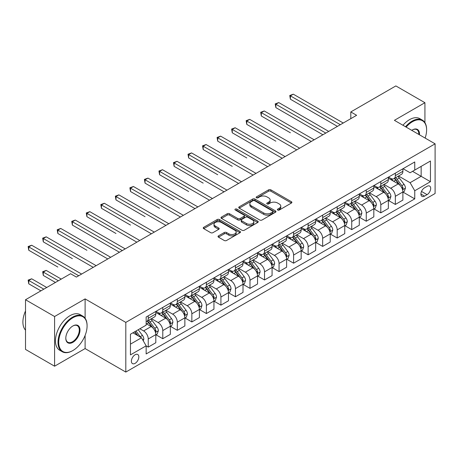 <?xml version="1.0" encoding="UTF-8"?>
<svg xmlns="http://www.w3.org/2000/svg" width="458" height="458" viewBox="0 0 458 458"><rect width="100%" height="100%" fill="white"/><g stroke="black" fill="none" stroke-linecap="round" stroke-linejoin="round"><path stroke-width="0.69" d="M277.697 210.039A1.128 0.653 0 0 0 279.294 210.039L291.42 203.037A1.614 0.933 0 0 0 291.889 202.379A1.614 0.933 0 0 0 291.42 201.72L270.873 189.858A1.614 0.933 0 0 0 268.594 189.858L256.463 196.86A1.128 0.653 0 0 0 256.137 197.318A1.128 0.653 0 0 0 256.463 197.782A1.128 0.653 0 0 0 258.066 197.782L259.634 196.877A5.164 2.983 0 0 1 266.94 196.877L268.651 197.862A5.164 2.983 0 0 1 270.163 199.974A5.164 2.983 0 0 1 268.651 202.081L267.083 202.986A1.128 0.653 0 0 0 266.751 203.449A1.128 0.653 0 0 0 267.083 203.907A1.128 0.653 0 0 0 268.68 203.907L270.249 203.003A5.164 2.983 0 0 1 277.554 203.003L279.266 203.993A5.164 2.983 0 0 1 280.777 206.1A5.164 2.983 0 0 1 279.266 208.207L277.697 209.117A1.128 0.653 0 0 0 277.365 209.575A1.128 0.653 0 0 0 277.697 210.039L277.697 209.117M135.104 363.349A5.261 3.04 120 0 0 138.545 358.711A5.261 3.04 120 0 0 137.738 354.492A5.261 3.04 120 0 0 135.104 354.755A5.261 3.04 120 0 0 131.669 359.393A5.261 3.04 120 0 0 132.477 363.606A5.261 3.04 120 0 0 135.104 363.349M218.489 235.853A1.614 0.933 0 0 0 218.014 236.511A1.614 0.933 0 0 0 218.489 237.17L224.254 240.496A1.614 0.933 0 0 0 226.533 240.496L240.003 232.721A1.614 0.933 0 0 0 240.473 232.063A1.614 0.933 0 0 0 240.003 231.404L219.456 219.542A1.614 0.933 0 0 0 217.178 219.542L203.707 227.317A1.614 0.933 0 0 0 203.238 227.975A1.614 0.933 0 0 0 203.707 228.634L210.669 232.658A1.614 0.933 0 0 0 212.953 232.658L218.718 229.326A1.614 0.933 0 0 0 219.187 228.668A1.614 0.933 0 0 0 218.718 228.01L215.266 226.017A4.317 2.49 0 0 1 214.001 224.254A4.317 2.49 0 0 1 216.663 221.953A4.317 2.49 0 0 1 221.369 222.491L234.897 230.3A4.317 2.49 0 0 1 236.156 232.063A4.317 2.49 0 0 1 233.494 234.364A4.317 2.49 0 0 1 228.788 233.826L226.533 232.527A1.614 0.933 0 0 0 224.254 232.527L218.489 235.853L218.489 237.17M85.108 298.902L54.588 316.524L25.516 299.738L25.516 349.42L54.588 366.2L85.108 348.578L125.807 372.073L125.807 322.398L85.108 298.902L85.108 318.241M424.927 122.658L424.927 102.707L394.401 120.328L435.1 143.829L125.807 322.398M424.927 102.707L395.855 85.927L350.799 111.941L350.799 118.651M25.516 299.738L70.572 273.724L76.389 277.084L356.616 115.296L350.799 111.941M259.749 220.006A1.614 0.933 0 0 0 262.028 220.006L275.498 212.231A1.614 0.933 0 0 0 275.968 211.567A1.614 0.933 0 0 0 275.498 210.909L254.951 199.053A1.614 0.933 0 0 0 252.673 199.053L239.202 206.827A1.614 0.933 0 0 0 238.733 207.485A1.614 0.933 0 0 0 239.202 208.144L259.749 220.006M235.715 210.279A1.128 0.653 0 0 1 236.86 210.44L257.728 222.485L244.28 230.248A1.614 0.933 0 0 1 242.001 230.248L221.454 218.392L221.454 217.069A1.614 0.933 0 0 0 220.985 217.733A1.614 0.933 0 0 0 221.454 218.392M221.454 217.069L227.22 213.743A1.614 0.933 0 0 1 229.504 213.743L237.834 218.552A1.614 0.933 0 0 0 240.118 218.552L243.942 216.348A1.614 0.933 0 0 0 244.412 215.689A1.614 0.933 0 0 0 243.942 215.031L235.263 210.022A1.128 0.653 0 0 1 234.937 209.558A1.128 0.653 0 0 1 235.63 208.957A1.128 0.653 0 0 1 236.86 209.1L257.751 221.157A1.614 0.933 0 0 1 258.22 221.815A1.614 0.933 0 0 1 257.751 222.474L257.751 221.157M427.079 186.32L424.52 187.797A5.095 2.943 120 0 0 421.188 192.291A5.095 2.943 120 0 0 421.973 196.373A5.095 2.943 120 0 0 424.52 196.121L427.079 194.644A5.095 2.943 120 0 0 430.405 190.156A5.095 2.943 120 0 0 429.627 186.068A5.095 2.943 120 0 0 427.079 186.32M125.807 372.073L435.1 193.505L435.1 143.829M403.063 168.699L410.099 172.758L414.753 170.073L414.753 161.955L146.154 317.028L146.154 325.151L130.456 334.214L130.456 354.887L146.154 345.824L146.154 353.948L414.753 198.875L414.753 190.751L410.099 182.696L398.54 176.021M414.753 170.073L430.451 161.01L430.451 181.689L414.753 190.751M54.588 316.524L54.588 366.2M412.543 171.349L421.148 176.319L421.148 166.386L430.451 161.01M410.099 182.696L421.148 176.319L430.451 181.689M130.456 344.147L141.505 337.769L132.9 332.8M146.154 345.893L148.243 347.101L148.243 338.977A6.578 3.796 -120 0 0 143.594 330.922L139.873 328.775M148.243 347.101L155.806 342.739L155.806 334.615A6.578 3.796 -120 0 0 151.151 326.56L146.154 323.674M155.978 334.781L162.779 338.708L162.779 330.584A6.578 3.796 -120 0 0 158.13 322.529L151.449 318.676M162.779 338.708L170.336 334.346L170.336 326.222A6.578 3.796 -120 0 0 165.687 318.167L155.806 312.459M170.513 326.394L177.315 330.321L177.315 322.197A6.578 3.796 -120 0 0 172.666 314.142L165.985 310.284M177.315 330.321L184.872 325.953L184.872 317.835A6.578 3.796 -120 0 0 180.223 309.774L170.336 304.072M185.049 318.001L191.85 321.928L191.85 313.804A6.578 3.796 -120 0 0 187.196 305.749L180.521 301.891M191.85 321.928L199.407 317.566L199.407 309.442A6.578 3.796 -120 0 0 194.759 301.387L184.872 295.679M199.579 309.608L206.386 313.535L206.386 305.412A6.578 3.796 -120 0 0 201.732 297.356L195.056 293.504M206.386 313.535L213.943 309.173L213.943 301.049A6.578 3.796 -120 0 0 209.289 292.994L199.407 287.286M214.115 301.215L220.916 305.142L220.916 297.019A6.578 3.796 -120 0 0 216.268 288.964L209.592 285.111M220.916 305.142L228.479 300.78L228.479 292.656A6.578 3.796 -120 0 0 223.825 284.601L213.943 278.893M228.651 292.828L235.452 296.755L235.452 288.632A6.578 3.796 -120 0 0 230.803 280.577L224.122 276.718M235.452 296.755L243.009 292.387L243.009 284.263A6.578 3.796 -120 0 0 238.36 276.208L228.479 270.506M243.187 284.435L249.988 288.363L249.988 280.239A6.578 3.796 -120 0 0 245.339 272.184L238.658 268.325M249.988 288.363L257.545 284L257.545 275.876A6.578 3.796 -120 0 0 252.896 267.821L243.009 262.113M257.722 276.042L264.524 279.97L264.524 271.846A6.578 3.796 -120 0 0 259.869 263.791L253.194 259.938M264.524 279.97L272.081 275.607L272.081 267.483A6.578 3.796 -120 0 0 267.432 259.428L257.545 253.721M272.252 267.649L279.059 271.577L279.059 263.453A6.578 3.796 -120 0 0 274.405 255.398L267.73 251.545M279.059 271.577L286.616 267.214L286.616 259.091A6.578 3.796 -120 0 0 281.962 251.036L272.081 245.328M286.788 259.262L293.589 263.19L293.589 255.066A6.578 3.796 -120 0 0 288.941 247.011L282.26 243.152M293.589 263.19L301.152 258.822L301.152 250.698A6.578 3.796 -120 0 0 296.498 242.643L286.616 236.941M301.324 250.869L308.125 254.797L308.125 246.673A6.578 3.796 -120 0 0 303.477 238.618L296.795 234.759M308.125 254.797L315.682 250.434L315.682 242.311A6.578 3.796 -120 0 0 311.034 234.256L301.152 228.548M315.86 242.477L322.661 246.404L322.661 238.28A6.578 3.796 -120 0 0 318.012 230.225L311.331 226.372M322.661 246.404L330.218 242.042L330.218 233.918A6.578 3.796 -120 0 0 325.569 225.863L315.682 220.155M330.395 234.084L337.197 238.011L337.197 229.887A6.578 3.796 -120 0 0 332.542 221.832L325.867 217.979M337.197 238.011L344.754 233.649L344.754 225.525A6.578 3.796 -120 0 0 340.099 217.47L330.218 211.762M344.926 225.697L351.733 229.624L351.733 221.5A6.578 3.796 -120 0 0 347.078 213.445L340.403 209.587M351.733 229.624L359.29 225.256L359.29 217.132A6.578 3.796 -120 0 0 354.635 209.077L344.754 203.375M359.461 217.304L366.263 221.231L366.263 213.107A6.578 3.796 -120 0 0 361.614 205.052L354.933 201.194M366.263 221.231L373.82 216.869L373.82 208.745A6.578 3.796 -120 0 0 369.171 200.69L359.29 194.982M373.997 208.911L380.798 212.838L380.798 204.715A6.578 3.796 -120 0 0 376.15 196.659L369.469 192.807M380.798 212.838L388.355 208.476L388.355 200.352A6.578 3.796 -120 0 0 383.707 192.297L373.82 186.589M388.533 200.518L395.334 204.445L395.334 196.322A6.578 3.796 -120 0 0 390.68 188.267L384.004 184.414M395.334 204.445L402.891 200.083L402.891 191.959A6.578 3.796 -120 0 0 398.242 183.904L388.355 178.196M388.533 177.091L390.68 178.334A6.578 3.796 -120 0 0 393.972 178.66A6.578 3.796 -120 0 0 395.334 175.649L395.334 173.164M373.997 185.484L376.15 186.727A6.578 3.796 -120 0 0 379.436 187.047A6.578 3.796 -120 0 0 380.798 184.036L380.798 181.557M359.461 193.871L361.614 195.114A6.578 3.796 -120 0 0 364.9 195.44A6.578 3.796 -120 0 0 366.263 192.429L366.263 189.944M344.926 202.264L347.078 203.507A6.578 3.796 -120 0 0 350.37 203.833A6.578 3.796 -120 0 0 351.733 200.822L351.733 198.337M330.395 210.657L332.542 211.899A6.578 3.796 -120 0 0 335.834 212.226A6.578 3.796 -120 0 0 337.197 209.214L337.197 206.73M315.86 219.05L318.012 220.292A6.578 3.796 -120 0 0 321.298 220.613A6.578 3.796 -120 0 0 322.661 217.602L322.661 215.123M301.324 227.437L303.477 228.679A6.578 3.796 -120 0 0 306.763 229.006A6.578 3.796 -120 0 0 308.125 225.994L308.125 223.51M286.788 235.83L288.941 237.072A6.578 3.796 -120 0 0 292.227 237.399A6.578 3.796 -120 0 0 293.589 234.387L293.589 231.903M272.252 244.223L274.405 245.465A6.578 3.796 -120 0 0 277.697 245.791A6.578 3.796 -120 0 0 279.059 242.78L279.059 240.295M257.722 252.616L259.869 253.858A6.578 3.796 -120 0 0 263.161 254.179A6.578 3.796 -120 0 0 264.524 251.167L264.524 248.688M243.187 261.003L245.339 262.245A6.578 3.796 -120 0 0 248.625 262.571A6.578 3.796 -120 0 0 249.988 259.56L249.988 257.075M228.651 269.396L230.803 270.638A6.578 3.796 -120 0 0 234.09 270.964A6.578 3.796 -120 0 0 235.452 267.953L235.452 265.468M214.115 277.788L216.268 279.031A6.578 3.796 -120 0 0 219.554 279.357A6.578 3.796 -120 0 0 220.916 276.346L220.916 273.861M199.579 286.181L201.732 287.424A6.578 3.796 -120 0 0 205.024 287.744A6.578 3.796 -120 0 0 206.386 284.739L206.386 282.254M185.049 294.568L187.196 295.811A6.578 3.796 -120 0 0 190.488 296.137A6.578 3.796 -120 0 0 191.85 293.126L191.85 290.641M170.513 302.961L172.666 304.204A6.578 3.796 -120 0 0 175.952 304.53A6.578 3.796 -120 0 0 177.315 301.519L177.315 299.034M155.978 311.354L158.13 312.596A6.578 3.796 -120 0 0 161.416 312.923A6.578 3.796 -120 0 0 162.779 309.911L162.779 307.427M403.069 192.131L414.753 198.875M393.972 178.66L401.529 174.292A6.578 3.796 -120 0 0 402.891 171.286L402.891 168.802M379.436 187.047L386.993 182.685A6.578 3.796 -120 0 0 388.355 179.673L388.355 177.189M364.9 195.44L372.463 191.078A6.578 3.796 -120 0 0 373.82 188.066L373.82 185.582M350.37 203.833L357.927 199.47A6.578 3.796 -120 0 0 359.29 196.459L359.29 193.974M335.834 212.226L343.391 207.858A6.578 3.796 -120 0 0 344.754 204.852L344.754 202.367M321.298 220.613L328.855 216.25A6.578 3.796 -120 0 0 330.218 213.239L330.218 210.754M306.763 229.006L314.32 224.643A6.578 3.796 -120 0 0 315.682 221.632L315.682 219.147M292.227 237.399L299.79 233.036A6.578 3.796 -120 0 0 301.152 230.025L301.152 227.54M277.697 245.791L285.254 241.429A6.578 3.796 -120 0 0 286.616 238.418L286.616 235.933M263.161 254.179L270.718 249.816A6.578 3.796 -120 0 0 272.081 246.805L272.081 244.32M248.625 262.571L256.182 258.209A6.578 3.796 -120 0 0 257.545 255.198L257.545 252.713M234.09 270.964L241.647 266.602A6.578 3.796 -120 0 0 243.009 263.59L243.009 261.106M219.554 279.357L227.116 274.995A6.578 3.796 -120 0 0 228.479 271.983L228.479 269.499M205.024 287.744L212.581 283.382A6.578 3.796 -120 0 0 213.943 280.37L213.943 277.886M190.488 296.137L198.045 291.775A6.578 3.796 -120 0 0 199.407 288.763L199.407 286.279M175.952 304.53L183.509 300.167A6.578 3.796 -120 0 0 184.872 297.156L184.872 294.671M161.416 312.923L168.979 308.56A6.578 3.796 -120 0 0 170.336 305.549L170.336 303.064M146.154 321.579A6.578 3.796 -120 0 0 146.886 321.31L154.443 316.947A6.578 3.796 -120 0 0 155.806 313.936L155.806 311.451M146.886 321.31A6.578 3.796 -120 0 0 148.243 318.304L148.243 315.82M141.505 337.769L146.154 345.824M85.108 348.578L85.108 335.439M278.143 210.199L279.266 209.552A5.164 2.983 0 0 0 280.777 207.445L280.777 206.1M270.163 199.974L270.163 201.314A5.164 2.983 0 0 1 268.651 203.426L267.529 204.068M291.397 203.049L270.873 191.198A1.614 0.933 0 0 0 268.594 191.198L256.915 197.942M275.476 212.243L254.951 200.392A1.614 0.933 0 0 0 252.673 200.392L239.225 208.155M272.642 212.031A1.128 0.653 0 0 0 272.974 211.567A1.128 0.653 0 0 0 272.642 211.109L254.614 200.696A1.128 0.653 0 0 0 253.011 200.696L251.356 201.652A5.164 2.983 0 0 0 249.845 203.758A5.164 2.983 0 0 0 251.356 205.871L263.682 212.987A5.164 2.983 0 0 0 270.987 212.987L272.642 212.031L272.642 213.376A1.128 0.653 0 0 0 272.974 212.913L272.974 211.567M249.845 203.758L249.845 205.104A5.164 2.983 0 0 0 251.356 207.211L251.356 205.871M272.642 213.376L270.987 214.327A5.164 2.983 0 0 1 263.682 214.327L251.356 207.211M221.477 218.403L227.22 215.088L227.22 213.743M244.412 215.689L244.412 217.029A1.614 0.933 0 0 1 243.942 217.687L240.118 219.897A1.614 0.933 0 0 1 237.834 219.897L229.504 215.088A1.614 0.933 0 0 0 227.22 215.088M246.478 223.544A4.317 2.49 0 0 0 251.184 224.088A4.317 2.49 0 0 0 253.852 221.781A4.317 2.49 0 0 0 252.587 220.023L247.818 217.269A1.614 0.933 0 0 0 245.54 217.269L241.715 219.479A1.614 0.933 0 0 0 241.24 220.138A1.614 0.933 0 0 0 241.715 220.796L246.478 223.544L246.478 224.889A4.317 2.49 0 0 0 251.184 225.428A4.317 2.49 0 0 0 253.852 223.126L253.852 221.781M241.24 220.138L241.24 221.477A1.614 0.933 0 0 0 241.715 222.136L241.715 220.796M246.478 224.889L241.715 222.136M236.156 232.063L236.156 233.408A4.317 2.49 0 0 1 233.494 235.71A4.317 2.49 0 0 1 228.788 235.166L226.533 233.866A1.614 0.933 0 0 0 224.254 233.866L218.512 237.181M214.001 224.254L214.001 225.599A4.317 2.49 0 0 0 215.266 227.357L215.266 226.017M218.695 229.338L215.266 227.357M240.003 231.404L240.003 232.721L219.456 220.888A1.614 0.933 0 0 0 217.178 220.888L203.73 228.651M402.891 192.228L404.288 191.421L405.45 188.066A4.357 2.513 -120 0 0 404.059 184.356L399.307 178.013A12.578 7.265 -120 0 0 397.933 176.37M393.21 181.002A12.578 7.265 -120 0 0 390.634 178.305M402.496 189.56L403.097 188.249A4.357 2.513 -120 0 0 401.849 185.633L397.097 179.29A12.578 7.265 -120 0 0 395.723 177.647M394.556 178.322A10.442 6.028 60 0 1 396.267 180.269L400.292 185.639M290.395 132.786L261.323 116L261.323 112.645L264.232 110.968L314.171 139.799M394.332 178.448A12.578 7.265 60 0 1 395.701 180.097L398.861 184.311M340.334 124.696L290.395 95.859L293.303 94.182L343.242 123.013M337.426 126.374L290.395 99.22L290.395 95.859L289.754 95.493L293.303 94.182M290.395 99.22L289.754 95.493M388.355 200.621L389.752 199.814L390.914 196.459A4.357 2.513 -120 0 0 389.523 192.749L384.772 186.406A12.578 7.265 -120 0 0 383.398 184.763M378.674 189.389A12.578 7.265 -120 0 0 376.098 186.698M387.96 197.953L388.561 196.642A4.357 2.513 -120 0 0 387.313 194.02L382.562 187.683A12.578 7.265 -120 0 0 381.193 186.034M380.02 186.715A10.442 6.028 60 0 1 381.737 188.662L385.756 194.026M275.859 141.173L246.788 124.393L246.788 121.038L249.696 119.355L299.635 148.192M379.796 186.841A12.578 7.265 60 0 1 381.171 188.484L384.325 192.704M373.82 209.014L375.216 208.207L376.379 204.852A4.357 2.513 -120 0 0 374.988 201.136L370.236 194.799A12.578 7.265 -120 0 0 368.867 193.15M364.139 197.782A12.578 7.265 -120 0 0 361.568 195.085M373.425 206.34L374.026 205.035A4.357 2.513 -120 0 0 372.778 202.413L368.032 196.07A12.578 7.265 -120 0 0 366.658 194.427M365.484 195.102A10.442 6.028 60 0 1 367.202 197.054L371.22 202.419M261.323 149.566L232.258 132.786L232.258 129.425L235.16 127.748L285.105 156.579M365.261 195.234A12.578 7.265 60 0 1 366.635 196.877L369.795 201.096M359.29 217.401L360.681 216.6L361.843 213.239A4.357 2.513 -120 0 0 360.457 209.529L355.706 203.186A12.578 7.265 -120 0 0 354.332 201.543M349.609 206.174A12.578 7.265 -120 0 0 347.032 203.478M358.889 214.733L359.496 213.428A4.357 2.513 -120 0 0 358.248 210.806L353.496 204.463A12.578 7.265 -120 0 0 352.122 202.82M350.954 203.495A10.442 6.028 60 0 1 352.666 205.442L356.685 210.812M246.788 157.958L217.722 141.173L217.722 137.818L220.63 136.141L270.569 164.972M350.725 203.627A12.578 7.265 60 0 1 352.099 205.27L355.259 209.483M325.798 133.083L275.859 104.252L278.767 102.575L328.707 131.406M322.896 134.767L275.859 107.607L275.859 104.252L275.218 103.886L278.767 102.575M275.859 107.607L275.218 103.886M311.268 141.476L260.688 112.273L264.232 110.968M261.323 116L260.688 112.273M296.732 149.869L246.152 120.666L249.696 119.355M246.788 124.393L246.152 120.666M344.754 225.794L346.151 224.987L347.313 221.632A4.357 2.513 -120 0 0 345.922 217.922L341.17 211.579A12.578 7.265 -120 0 0 339.796 209.936M335.073 214.567A12.578 7.265 -120 0 0 332.497 211.871M344.359 223.126L344.96 221.821A4.357 2.513 -120 0 0 343.712 219.199L338.96 212.856A12.578 7.265 -120 0 0 337.586 211.212M336.418 211.888A10.442 6.028 60 0 1 338.13 213.834L342.149 219.205M232.258 166.351L203.186 149.566L203.186 146.211L206.094 144.533L256.033 173.364M336.189 212.014A12.578 7.265 60 0 1 337.563 213.663L340.723 217.876M282.197 158.262L231.616 129.059L235.16 127.748M232.258 132.786L231.616 129.059M425.133 138.07A20.06 11.582 120 0 0 426.61 129.929A20.06 11.582 120 0 0 412.423 121.742A20.06 11.582 120 0 0 406.114 127.095M405.507 126.74A20.553 11.868 -60 0 1 412.08 121.135A20.553 11.868 -60 0 1 422.356 120.116A20.553 11.868 -60 0 1 426.61 129.528A20.553 11.868 -60 0 1 426.61 129.728M411.759 130.353A10.03 5.794 -60 0 1 412.423 129.929L412.423 129.929A10.03 5.794 -60 0 1 419.488 134.812M402.948 125.263A20.553 11.868 -60 0 1 409.521 119.658A20.553 11.868 -60 0 1 419.797 118.639L422.356 120.116M418.812 134.423A9.538 5.507 120 0 0 416.849 129.66A9.538 5.507 120 0 0 412.252 130.038M72.547 350.725A20.553 11.868 -60 0 0 72.553 350.725L72.896 350.525A20.06 11.582 120 0 0 87.083 325.953A20.06 11.582 120 0 0 72.896 317.766A20.06 11.582 120 0 0 58.716 342.332A20.06 11.582 120 0 0 72.896 350.525L72.547 350.725A20.553 11.868 -60 0 1 62.271 351.744A20.553 11.868 -60 0 1 59.122 335.273A20.553 11.868 -60 0 1 72.547 317.159A20.553 11.868 -60 0 1 82.829 316.14A20.553 11.868 -60 0 1 87.083 325.552A20.553 11.868 -60 0 1 87.083 325.752M72.896 342.338A10.03 5.794 -60 0 1 65.803 338.239A10.03 5.794 -60 0 1 72.896 325.953L72.896 325.953A10.03 5.794 -60 0 1 79.99 330.052A10.03 5.794 -60 0 1 72.896 342.338M65.809 338.033A9.538 5.507 120 0 0 67.784 342.2A9.538 5.507 120 0 0 72.547 341.731A9.538 5.507 120 0 0 78.782 333.327A9.538 5.507 120 0 0 77.316 325.684A9.538 5.507 120 0 0 72.725 326.062M62.271 351.744L59.712 350.267A20.553 11.868 -60 0 1 56.563 333.796A20.553 11.868 -60 0 1 69.994 315.682A20.553 11.868 -60 0 1 80.27 314.663L82.829 316.14M25.516 330.155A20.553 11.868 -60 0 1 25.516 310.942M330.218 234.187L331.615 233.38L332.777 230.025A4.357 2.513 -120 0 0 331.386 226.315L326.634 219.972A12.578 7.265 -120 0 0 325.26 218.329M320.537 222.954A12.578 7.265 -120 0 0 317.961 220.264M329.823 231.519L330.424 230.208A4.357 2.513 -120 0 0 329.176 227.586L324.424 221.248A12.578 7.265 -120 0 0 323.05 219.605M321.882 220.281A10.442 6.028 60 0 1 323.594 222.227L327.619 227.592M217.722 174.738L188.65 157.958L188.65 154.604L191.559 152.92L241.498 181.757M321.659 220.407A12.578 7.265 60 0 1 323.027 222.05L326.188 226.269M267.661 166.649L217.081 137.452L220.63 136.141M217.722 141.173L217.081 137.452M315.682 242.58L317.079 241.772L318.241 238.418A4.357 2.513 -120 0 0 316.85 234.702L312.098 228.365A12.578 7.265 -120 0 0 310.73 226.716M306.001 231.347A12.578 7.265 -120 0 0 303.425 228.651M315.287 239.906L315.888 238.601A4.357 2.513 -120 0 0 314.64 235.979L309.889 229.635A12.578 7.265 -120 0 0 308.52 227.992M307.347 228.668A10.442 6.028 60 0 1 309.064 230.62L313.083 235.984M203.186 183.131L174.12 166.351L174.12 162.991L177.023 161.313L226.968 190.144M307.123 228.8A12.578 7.265 60 0 1 308.497 230.443L311.652 234.662M253.125 175.042L202.545 145.839L206.094 144.533M203.186 149.566L202.545 145.839M301.152 250.967L302.543 250.165L303.706 246.805A4.357 2.513 -120 0 0 302.314 243.095L297.568 236.752A12.578 7.265 -120 0 0 296.194 235.109M291.465 239.74A12.578 7.265 -120 0 0 288.895 237.044M300.751 248.299L301.353 246.994A4.357 2.513 -120 0 0 300.105 244.372L295.358 238.028A12.578 7.265 -120 0 0 293.984 236.385M292.811 237.061A10.442 6.028 60 0 1 294.528 239.007L298.547 244.377M188.65 191.524L159.584 174.738L159.584 171.384L162.493 169.706L212.432 198.537M292.588 237.192A12.578 7.265 60 0 1 293.962 238.836L297.122 243.049M238.595 183.435L188.015 154.231L191.559 152.92M188.65 157.958L188.015 154.231M286.616 259.36L288.008 258.552L289.17 255.198A4.357 2.513 -120 0 0 287.784 251.488L283.033 245.144A12.578 7.265 -120 0 0 281.659 243.501M276.935 248.133A12.578 7.265 -120 0 0 274.359 245.436M286.216 256.692L286.822 255.387A4.357 2.513 -120 0 0 285.574 252.764L280.823 246.421A12.578 7.265 -120 0 0 279.449 244.778M278.281 245.454A10.442 6.028 60 0 1 279.993 247.4L284.012 252.77M174.12 199.917L145.049 183.131L145.049 179.776L147.957 178.099L197.896 206.93M278.052 245.58A12.578 7.265 60 0 1 279.426 247.228L282.586 251.442M224.059 191.828L173.479 162.624L177.023 161.313M174.12 166.351L173.479 162.624M272.081 267.753L273.478 266.945L274.64 263.59A4.357 2.513 -120 0 0 273.249 259.881L268.497 253.537A12.578 7.265 -120 0 0 267.123 251.894M262.4 256.526A12.578 7.265 -120 0 0 259.823 253.829M271.686 265.085L272.287 263.774A4.357 2.513 -120 0 0 271.039 261.152L266.287 254.814A12.578 7.265 -120 0 0 264.913 253.171M263.745 253.846A10.442 6.028 60 0 1 265.457 255.793L269.476 261.157M159.584 208.304L130.513 191.524L130.513 188.169L133.421 186.486L183.36 215.323M263.522 253.972A12.578 7.265 60 0 1 264.89 255.616L268.05 259.835M209.524 200.215L158.943 171.017L162.493 169.706M159.584 174.738L158.943 171.017M257.545 276.145L258.942 275.338L260.104 271.983A4.357 2.513 -120 0 0 258.713 268.268L253.961 261.93A12.578 7.265 -120 0 0 252.587 260.281M247.864 264.913A12.578 7.265 -120 0 0 245.288 262.216M257.15 273.472L257.751 272.166A4.357 2.513 -120 0 0 256.503 269.544L251.751 263.201A12.578 7.265 -120 0 0 250.377 261.558M249.209 262.234A10.442 6.028 60 0 1 250.921 264.186L254.946 269.55M145.049 216.697L115.977 199.917L115.977 196.556L118.885 194.879L168.825 223.716M248.986 262.365A12.578 7.265 60 0 1 250.36 264.008L253.514 268.228M194.988 208.608L144.407 179.404L147.957 178.099M145.049 183.131L144.407 179.404M243.009 284.533L244.406 283.731L245.568 280.37A4.357 2.513 -120 0 0 244.177 276.661L239.425 270.317A12.578 7.265 -120 0 0 238.057 268.674M233.328 273.306A12.578 7.265 -120 0 0 230.752 270.609M242.614 281.865L243.215 280.559A4.357 2.513 -120 0 0 241.967 277.937L237.215 271.594A12.578 7.265 -120 0 0 235.847 269.951M234.673 270.626A10.442 6.028 60 0 1 236.391 272.573L240.41 277.943M130.513 225.09L101.447 208.304L101.447 204.949L104.35 203.272L154.294 232.103M234.45 270.758A12.578 7.265 60 0 1 235.824 272.401L238.979 276.615M180.452 217L129.872 187.797L133.421 186.486M130.513 191.524L129.872 187.797M228.479 292.925L229.87 292.118L231.032 288.763A4.357 2.513 -120 0 0 229.641 285.053L224.895 278.71A12.578 7.265 -120 0 0 223.521 277.067M218.792 281.699A12.578 7.265 -120 0 0 216.222 279.002M228.078 290.257L228.679 288.952A4.357 2.513 -120 0 0 227.437 286.33L222.685 279.987A12.578 7.265 -120 0 0 221.311 278.344M220.138 279.019A10.442 6.028 60 0 1 221.855 280.966L225.874 286.336M115.977 233.483L86.911 216.697L86.911 213.342L89.82 211.665L139.759 240.496M219.914 279.151A12.578 7.265 60 0 1 221.288 280.794L224.449 285.008M165.922 225.393L115.342 196.19L118.885 194.879M115.977 199.917L115.342 196.19M213.943 301.318L215.34 300.511L216.502 297.156A4.357 2.513 -120 0 0 215.111 293.446L210.359 287.103A12.578 7.265 -120 0 0 208.985 285.46M204.262 290.091A12.578 7.265 -120 0 0 201.686 287.395M213.542 298.65L214.149 297.339A4.357 2.513 -120 0 0 212.901 294.717L208.15 288.38A12.578 7.265 -120 0 0 206.776 286.737M205.608 287.412A10.442 6.028 60 0 1 207.319 289.359L211.338 294.723M101.447 241.876L119.406 252.244M205.379 287.538A12.578 7.265 60 0 1 206.753 289.181L209.913 293.401M151.386 233.78L100.806 204.583L104.35 203.272M101.447 208.304L100.806 204.583M199.407 309.711L200.804 308.904L201.967 305.549A4.357 2.513 -120 0 0 200.575 301.833L195.824 295.496A12.578 7.265 -120 0 0 194.45 293.853M189.726 298.479A12.578 7.265 -120 0 0 187.15 295.782M199.012 307.037L199.614 305.732A4.357 2.513 -120 0 0 198.366 303.11L193.614 296.767A12.578 7.265 -120 0 0 192.24 295.124M191.072 295.799A10.442 6.028 60 0 1 192.784 297.752L196.808 303.116M86.911 250.263L57.84 233.483L57.84 230.122L60.748 228.445L110.687 257.281M190.849 295.931A12.578 7.265 60 0 1 192.217 297.574L195.377 301.793M136.85 242.173L86.27 212.97L89.82 211.665M86.911 216.697L86.27 212.97M184.872 318.098L186.269 317.297L187.431 313.936A4.357 2.513 -120 0 0 186.04 310.226L181.288 303.883A12.578 7.265 -120 0 0 179.914 302.24M175.191 306.871A12.578 7.265 -120 0 0 172.614 304.175M184.477 315.43L185.078 314.125A4.357 2.513 -120 0 0 183.83 311.503L179.078 305.16A12.578 7.265 -120 0 0 177.71 303.517M176.536 304.192A10.442 6.028 60 0 1 178.248 306.144L182.273 311.509M72.375 258.656L43.304 241.87L43.304 238.515L46.212 236.838L96.151 265.669M176.313 304.324A12.578 7.265 60 0 1 177.687 305.967L180.841 310.18M122.315 250.566L72.375 221.735L75.284 220.052L125.223 248.889M119.412 252.244L72.375 225.09L72.375 221.735L71.734 221.363L75.284 220.052M72.375 225.09L71.734 221.363M170.336 326.491L171.733 325.684L172.895 322.329A4.357 2.513 -120 0 0 171.504 318.619L166.752 312.276A12.578 7.265 -120 0 0 165.384 310.633M160.655 315.264A12.578 7.265 -120 0 0 158.079 312.568M169.941 323.823L170.542 322.518A4.357 2.513 -120 0 0 169.294 319.896L164.548 313.553A12.578 7.265 -120 0 0 163.174 311.909M162 312.585A10.442 6.028 60 0 1 163.718 314.531L167.737 319.902M57.84 267.048L28.774 250.263L28.774 246.908L31.676 245.23L81.621 274.061M161.777 312.717A12.578 7.265 60 0 1 163.151 314.36L166.311 318.573M107.785 258.959L57.204 229.756L60.748 228.445M57.84 233.483L57.204 229.756M155.806 334.884L157.197 334.077L158.359 330.722A4.357 2.513 -120 0 0 156.974 327.012L152.222 320.669A12.578 7.265 -120 0 0 150.848 319.026M155.405 332.216L156.006 330.905A4.357 2.513 -120 0 0 154.764 328.289L150.012 321.945A12.578 7.265 -120 0 0 148.638 320.302M147.47 320.978A10.442 6.028 60 0 1 149.182 322.924L153.201 328.289M61.269 279.099L46.212 270.403L43.304 272.081L43.304 275.441L55.458 282.454M147.241 321.104A12.578 7.265 60 0 1 148.615 322.747L151.775 326.966M43.304 275.441L42.668 271.714L58.366 280.777M42.668 271.714L46.212 270.403M93.249 267.346L42.668 238.149L46.212 236.838M43.304 241.87L42.668 238.149M143.245 340.792L143.829 339.115A4.357 2.513 -120 0 0 142.438 335.399L138.196 329.743M46.739 287.487L31.676 278.796L28.774 280.473L28.774 283.828L40.922 290.847M140.623 337.265A4.357 2.513 -120 0 0 140.228 336.676L135.986 331.02M134.898 331.649L137.944 335.714M134.595 331.821L137.177 335.273M28.774 283.828L28.133 280.101L43.831 289.164M28.133 280.101L31.676 278.796M78.713 275.739L28.133 246.536L31.676 245.23M28.774 250.263L28.133 246.536M143.594 330.922L151.151 326.56M158.13 322.529L165.687 318.167M172.666 314.142L180.223 309.774M187.196 305.749L194.759 301.387M201.732 297.356L209.289 292.994M216.268 288.964L223.825 284.601M230.803 280.577L238.36 276.208M245.339 272.184L252.896 267.821M259.869 263.791L267.432 259.428M274.405 255.398L281.962 251.036M288.941 247.011L296.498 242.643M303.477 238.618L311.034 234.256M318.012 230.225L325.569 225.863M332.542 221.832L340.099 217.47M347.078 213.445L354.635 209.077M361.614 205.052L369.171 200.69M376.15 196.659L383.707 192.297M390.68 188.267L398.242 183.904M395.334 175.649L402.891 171.286M395.334 196.322L402.891 191.959M380.798 204.715L388.355 200.352M380.798 184.036L388.355 179.673M366.263 213.107L373.82 208.745M366.263 192.429L373.82 188.066M351.733 221.5L359.29 217.132M351.733 200.822L359.29 196.459M337.197 229.887L344.754 225.525M337.197 209.214L344.754 204.852M322.661 238.28L330.218 233.918M322.661 217.602L330.218 213.239M308.125 246.673L315.682 242.311M308.125 225.994L315.682 221.632M293.589 255.066L301.152 250.698M293.589 234.387L301.152 230.025M279.059 263.453L286.616 259.091M279.059 242.78L286.616 238.418M264.524 271.846L272.081 267.483M264.524 251.167L272.081 246.805M249.988 280.239L257.545 275.876M249.988 259.56L257.545 255.198M235.452 288.632L243.009 284.263M235.452 267.953L243.009 263.59M220.916 297.019L228.479 292.656M220.916 276.346L228.479 271.983M206.386 305.412L213.943 301.049M206.386 284.739L213.943 280.37M191.85 313.804L199.407 309.442M191.85 293.126L199.407 288.763M177.315 322.197L184.872 317.835M177.315 301.519L184.872 297.156M162.779 330.584L170.336 326.222M162.779 309.911L170.336 305.549M148.243 338.977L155.806 334.615M148.243 318.304L155.806 313.936M421.503 191.427L427.079 194.644M420.913 194.043L424.52 196.121M279.266 209.552L279.266 208.207M267.083 203.907L267.083 202.986M268.651 203.426L268.651 202.081M256.463 197.782L256.463 196.86M268.594 191.198L268.594 189.858M270.873 191.198L270.873 189.858M291.42 203.037L291.42 201.72M239.202 208.144L239.202 206.827M252.673 200.392L252.673 199.053M254.951 200.392L254.951 199.053M275.498 212.231L275.498 210.909M263.682 214.327L263.682 212.987M270.987 214.327L270.987 212.987M229.504 215.088L229.504 213.743M237.834 219.897L237.834 218.552M240.118 219.897L240.118 218.552M243.942 217.687L243.942 216.348M236.86 210.44L236.86 209.1M224.254 233.866L224.254 232.527M226.533 233.866L226.533 232.527M228.788 235.166L228.788 233.826M218.718 229.326L218.718 228.01M203.707 228.634L203.707 227.317M217.178 220.888L217.178 219.542M219.456 220.888L219.456 219.542M402.565 189.801L405.422 188.152M397.097 179.29L399.307 178.013M393.674 181.265L395.701 180.097M401.849 185.633L404.059 184.356M401.506 187.333L403.097 188.249M388.029 198.188L390.886 196.539M382.562 187.683L384.772 186.406M379.138 189.658L381.171 188.484M387.313 194.02L389.523 192.749M386.97 195.726L388.561 196.642M373.499 206.581L376.35 204.932M368.032 196.07L370.236 194.799M364.602 198.051L366.635 196.877M372.778 202.413L374.988 201.136M372.434 204.113L374.026 205.035M358.963 214.974L361.814 213.325M353.496 204.463L355.706 203.186M350.067 206.444L352.099 205.27M358.248 210.806L360.457 209.529M357.898 212.506L359.496 213.428M344.427 223.367L347.284 221.718M338.96 212.856L341.17 211.579M335.537 214.831L337.563 213.663M343.712 219.199L345.922 217.922M343.368 220.899L344.96 221.821M329.892 231.754L332.748 230.111M324.424 221.248L326.634 219.972M321.001 223.223L323.027 222.05M329.176 227.586L331.386 226.315M328.833 229.292L330.424 230.208M315.356 240.147L318.213 238.498M309.889 229.635L312.098 228.365M306.465 231.616L308.497 230.443M314.64 235.979L316.85 234.702M314.297 237.679L315.888 238.601M300.826 248.539L303.677 246.891M295.358 238.028L297.568 236.752M291.929 240.009L293.962 238.836M300.105 244.372L302.314 243.095M299.761 246.072L301.353 246.994M286.29 256.932L289.147 255.283M280.823 246.421L283.033 245.144M277.393 248.396L279.426 247.228M285.574 252.764L287.784 251.488M285.225 254.465L286.822 255.387M271.754 265.319L274.611 263.676M266.287 254.814L268.497 253.537M262.863 256.789L264.89 255.616M271.039 261.152L273.249 259.881M270.695 262.858L272.287 263.774M257.219 273.712L260.075 272.063M251.751 263.201L253.961 261.93M248.328 265.182L250.36 264.008M256.503 269.544L258.713 268.268M256.159 271.245L257.751 272.166M242.688 282.105L245.54 280.456M237.215 271.594L239.425 270.317M233.792 273.575L235.824 272.401M241.967 277.937L244.177 276.661M241.624 279.638L243.215 280.559M228.153 290.498L231.004 288.849M222.685 279.987L224.895 278.71M219.256 281.962L221.288 280.794M227.437 286.33L229.641 285.053M227.088 288.03L228.679 288.952M213.617 298.885L216.474 297.242M208.15 288.38L210.359 287.103M204.72 290.355L206.753 289.181M212.901 294.717L215.111 293.446M212.552 296.423L214.149 297.339M199.081 307.278L201.938 305.629M193.614 296.767L195.824 295.496M190.19 298.748L192.217 297.574M198.366 303.11L200.575 301.833M198.022 304.81L199.614 305.732M184.545 315.671L187.402 314.022M179.078 305.16L181.288 303.883M175.654 307.141L177.687 305.967M183.83 311.503L186.04 310.226M183.486 313.203L185.078 314.125M170.015 324.064L172.866 322.415M164.548 313.553L166.752 312.276M161.119 315.528L163.151 314.36M169.294 319.896L171.504 318.619M168.95 321.596L170.542 322.518M155.48 332.451L158.331 330.808M150.012 321.945L152.222 320.669M146.583 323.921L148.615 322.747M154.764 328.289L156.974 327.012M154.415 329.989L156.006 330.905M142.696 339.836L143.801 339.195M140.228 336.676L142.438 335.399M426.61 129.929L426.61 129.528M87.083 325.953L87.083 325.552"/></g></svg>

